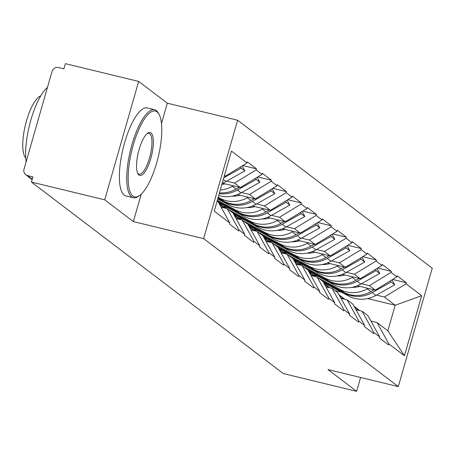 <?xml version="1.0" encoding="UTF-8"?>
<svg xmlns="http://www.w3.org/2000/svg" width="455" height="455" viewBox="0 0 455 455"><rect width="100%" height="100%" fill="white"/><g stroke="black" fill="none" stroke-linecap="round" stroke-linejoin="round"><path stroke-width="0.68" d="M161.474 123.527L167.309 103.188L138.678 81.422L65.366 63.66L63.882 68.836L58.524 67.539A5.432 5.119 -52.8 0 0 52.018 71.498L24.007 169.197A5.432 5.119 -52.8 0 0 25.742 174.737A5.432 5.119 -52.8 0 0 27.545 175.59L32.897 176.887L31.412 182.068L283.317 373.578L356.629 391.34L360.605 377.479M167.309 103.188L237.607 120.222L432.25 268.2L398.296 386.613L203.652 238.63L237.607 120.222M224.332 175.897L225.373 176.148L247.065 162.947L231.453 151.077L214.225 211.143L229.838 223.013L229.542 224.048L238.67 230.986L238.966 229.951L227.176 208.635L221.067 207.156M247.065 162.947L247.361 161.906L256.489 168.845L242.811 165.535M226.579 181.17L234.501 183.086L256.188 169.886L256.489 168.845M256.188 169.886L262.052 174.339L262.347 173.304L271.476 180.243L257.797 176.927M241.565 192.562L249.488 194.484L271.174 181.278L271.476 180.243M271.174 181.278L277.038 185.731L277.334 184.696L286.462 191.635L272.784 188.319M256.552 203.954L264.48 205.876L286.167 192.67L286.462 191.635M286.167 192.67L292.025 197.129L292.32 196.094L301.449 203.032L287.77 199.717M271.538 215.351L279.467 217.268L301.153 204.067L301.449 203.032M301.153 204.067L307.011 208.521L307.307 207.486L316.435 214.424L302.763 211.109M286.525 226.744L294.453 228.666L316.14 215.46L316.435 214.424M316.14 215.46L321.998 219.913L322.299 218.878L331.422 225.816L317.749 222.506M301.517 238.136L309.44 240.058L331.126 226.852L331.422 225.816M331.126 226.852L336.984 231.311L337.286 230.275L346.409 237.214L332.736 233.898M316.504 249.533L324.426 251.45L346.113 238.249L346.409 237.214M346.113 238.249L351.977 242.703L352.272 241.668L361.401 248.606L347.722 245.29M331.49 260.925L339.413 262.848L361.099 249.641L361.401 248.606M361.099 249.641L366.963 254.095L367.259 253.06L376.387 259.998L362.709 256.688M346.477 272.323L354.399 274.24L376.092 261.034L376.387 259.998M376.092 261.034L381.95 265.493L382.245 264.457L391.374 271.396L377.695 268.08M361.463 283.715L369.392 285.638L391.078 272.431L391.374 271.396M391.078 272.431L396.936 276.885L397.232 275.849L406.361 282.788L392.682 279.472M376.45 295.107L384.378 297.03L406.065 283.823L406.361 282.788M406.065 283.823L421.677 295.693L404.45 355.759L388.837 343.889L377.053 322.572L370.944 321.093M238.966 229.951L244.824 234.405L244.528 235.44L253.657 242.379L253.953 241.343L259.811 245.802L259.515 246.837L268.643 253.776L268.939 252.741L274.803 257.194L274.501 258.23L283.63 265.168L283.926 264.133L289.789 268.587L289.494 269.622L298.616 276.56L298.918 275.525L304.776 279.984L304.48 281.019L313.603 287.958L313.904 286.923L319.763 291.376L319.467 292.411L328.595 299.35L328.891 298.315L334.749 302.768L334.453 303.803L343.582 310.742L343.878 309.707L349.736 314.166L349.44 315.201L358.568 322.14L358.864 321.105L364.728 325.558L364.427 326.593L373.555 333.532L373.851 332.497L379.715 336.95L379.413 337.991L388.542 344.93L388.837 343.889M222.432 183.2L240.365 187.545L234.501 183.086M227.176 208.635L233.04 213.088L244.824 234.405M240.365 187.545L262.052 174.339M237.419 194.592L255.352 198.937L249.488 194.484M253.953 241.343L242.162 220.027L236.054 218.548M242.162 220.027L248.026 224.486L259.811 245.802M255.352 198.937L277.038 185.731M252.406 205.984L270.338 210.329L264.48 205.876M268.939 252.741L257.155 231.424L251.046 229.94M257.155 231.424L263.013 235.878L274.803 257.194M270.338 210.329L292.025 197.129M222.961 206.61L227.665 207.753M267.398 217.382L285.325 221.727L279.467 217.268M283.926 264.133L272.141 242.816L266.033 241.338M272.141 242.816L277.999 247.27L289.789 268.587M285.325 221.727L307.011 208.521M237.948 218.008L242.657 219.145M282.384 228.774L300.311 233.119L294.453 228.666M298.918 275.525L287.128 254.208L281.019 252.73M287.128 254.208L292.986 258.668L304.776 279.984M300.311 233.119L321.998 219.913M252.935 229.4L257.644 230.543M297.371 240.166L315.298 244.511L309.44 240.058M313.904 286.923L302.114 265.606L296.006 264.122M302.114 265.606L307.972 270.06L319.763 291.376M315.298 244.511L336.984 231.311M267.921 240.797L272.63 241.935M312.358 251.564L330.29 255.909L324.426 251.45M328.891 298.315L317.101 276.998L310.992 275.52M317.101 276.998L322.965 281.452L334.749 302.768M330.29 255.909L351.977 242.703M282.908 252.189L287.617 253.333M327.344 262.956L345.277 267.301L339.413 262.848M343.878 309.707L332.087 288.39L325.979 286.912M332.087 288.39L337.951 292.849L349.736 314.166M345.277 267.301L366.963 254.095M297.894 263.582L302.603 264.725M342.331 274.354L360.263 278.699L354.399 274.24M358.864 321.105L347.074 299.788L340.966 298.304M347.074 299.788L352.938 304.241L364.728 325.558M360.263 278.699L381.95 265.493M312.881 274.979L317.59 276.117M357.317 285.746L375.25 290.091L369.392 285.638M373.851 332.497L362.066 311.18L355.958 309.701M362.066 311.18L367.924 315.634L379.715 336.95M375.25 290.091L396.936 276.885M335.108 290.688L341.489 292.235M367.651 298.571L395.185 305.248L384.378 297.03M377.053 322.572L387.859 330.791L395.185 305.248L421.677 295.693M404.45 355.759L387.859 330.791M138.678 81.422L104.724 199.83L31.412 182.068M104.724 199.83L133.355 221.596L203.652 238.63M398.296 386.613L327.998 369.574L356.629 391.34M225.373 176.148L224.463 175.454M217.137 200.996L218.053 201.696L229.838 223.013M133.355 221.596L141.226 194.143M322.191 280.866L343.849 292.349A29.689 27.994 -52.8 0 0 350.083 294.709A29.689 27.994 -52.8 0 0 370.95 291.661L374.198 289.835M318.489 278.056L340.152 289.534A29.689 27.994 -52.8 0 0 346.386 291.894A29.689 27.994 -52.8 0 0 367.248 288.845L368.112 288.362M351.994 287.315A24.257 22.869 -52.8 0 0 359.877 286.366M323.715 282.811L348.797 296.108A29.689 27.994 -52.8 0 0 355.031 298.469A29.689 27.994 -52.8 0 0 375.898 295.42L394.741 284.83L391.044 282.015L390.447 280.837M323.05 281.611L345.1 293.299A29.689 27.994 -52.8 0 0 351.334 295.659A29.689 27.994 -52.8 0 0 372.196 292.611L391.044 282.015M359.695 310.606A29.689 27.994 -52.8 0 0 358.512 309.65A29.689 27.994 -52.8 0 0 357.88 309.184M313.393 275.349L315.992 276.731M394.741 284.83L392 279.893M354.064 306.283A29.689 27.994 127.2 0 1 358.028 310.202M359.427 310.543A29.689 27.994 -52.8 0 0 357.26 308.7L354.058 306.266M307.205 269.474L328.863 280.951A29.689 27.994 -52.8 0 0 335.096 283.311A29.689 27.994 -52.8 0 0 355.958 280.263L359.205 278.443M303.502 266.658L325.166 278.142A29.689 27.994 -52.8 0 0 331.394 280.502A29.689 27.994 -52.8 0 0 352.261 277.453L353.125 276.97M337.007 275.923A24.257 22.869 -52.8 0 0 344.89 274.968M308.729 271.419L333.811 284.716A29.689 27.994 -52.8 0 0 340.044 287.077A29.689 27.994 -52.8 0 0 360.906 284.028L379.754 273.432L376.058 270.623L375.46 269.44M308.063 270.213L330.108 281.901A29.689 27.994 -52.8 0 0 336.342 284.261A29.689 27.994 -52.8 0 0 357.209 281.213L376.058 270.623M344.708 299.214A29.689 27.994 -52.8 0 0 343.519 298.258A29.689 27.994 -52.8 0 0 342.888 297.792M298.406 263.957L301.005 265.333M379.754 273.432L377.013 268.501M339.077 294.891A29.689 27.994 127.2 0 1 343.042 298.81M344.441 299.145A29.689 27.994 -52.8 0 0 342.274 297.308L339.072 294.874M292.212 258.076L313.876 269.559A29.689 27.994 -52.8 0 0 320.11 271.919A29.689 27.994 -52.8 0 0 340.971 268.871L344.219 267.045M288.515 255.266L310.173 266.744A29.689 27.994 -52.8 0 0 316.407 269.11A29.689 27.994 -52.8 0 0 337.274 266.061L338.139 265.572M322.021 264.531A24.257 22.869 -52.8 0 0 329.903 263.576M293.737 260.027L318.824 273.318A29.689 27.994 -52.8 0 0 325.058 275.679A29.689 27.994 -52.8 0 0 345.919 272.63L364.768 262.04L361.071 259.225L360.474 258.048M293.071 258.821L315.122 270.509A29.689 27.994 -52.8 0 0 321.355 272.869A29.689 27.994 -52.8 0 0 342.223 269.821L361.071 259.225M329.716 287.816A29.689 27.994 -52.8 0 0 328.533 286.86A29.689 27.994 -52.8 0 0 327.901 286.4M283.419 252.565L286.013 253.941M364.768 262.04L362.021 257.103M324.091 283.493A29.689 27.994 127.2 0 1 328.055 287.412M329.454 287.753A29.689 27.994 -52.8 0 0 327.287 285.916L324.079 283.476M277.226 246.684L298.889 258.167A29.689 27.994 -52.8 0 0 305.117 260.527A29.689 27.994 -52.8 0 0 325.985 257.479L329.232 255.653M273.529 243.874L295.187 255.352A29.689 27.994 -52.8 0 0 301.42 257.712A29.689 27.994 -52.8 0 0 322.288 254.663L323.152 254.18M307.034 253.134A24.257 22.869 -52.8 0 0 314.911 252.184M278.75 248.629L303.832 261.926A29.689 27.994 -52.8 0 0 310.065 264.287A29.689 27.994 -52.8 0 0 330.933 261.238L349.781 250.642L346.084 247.833L345.487 246.655M278.085 247.429L300.135 259.111A29.689 27.994 -52.8 0 0 306.369 261.477A29.689 27.994 -52.8 0 0 327.236 258.429L346.084 247.833M314.729 276.424A29.689 27.994 -52.8 0 0 313.546 275.468A29.689 27.994 -52.8 0 0 312.915 275.002M268.427 241.167L271.026 242.549M349.781 250.642L347.034 245.711M309.104 272.101A29.689 27.994 127.2 0 1 313.068 276.02M314.468 276.361A29.689 27.994 -52.8 0 0 312.301 274.519L309.093 272.084M262.239 235.292L283.897 246.769A29.689 27.994 -52.8 0 0 290.131 249.13A29.689 27.994 -52.8 0 0 310.998 246.081L314.246 244.255M258.542 232.477L280.2 243.96A29.689 27.994 -52.8 0 0 286.434 246.32A29.689 27.994 -52.8 0 0 307.301 243.271L308.166 242.782M292.042 241.742A24.257 22.869 -52.8 0 0 299.925 240.786M263.763 237.237L288.845 250.534A29.689 27.994 -52.8 0 0 295.079 252.895A29.689 27.994 -52.8 0 0 315.946 249.846L334.795 239.25L331.092 236.441L330.501 235.258M263.098 236.031L285.149 247.719A29.689 27.994 -52.8 0 0 291.382 250.079A29.689 27.994 -52.8 0 0 312.249 247.031L331.092 236.441M299.743 265.032A29.689 27.994 -52.8 0 0 298.56 264.076A29.689 27.994 -52.8 0 0 297.928 263.61M253.441 229.775L256.04 231.151M334.795 239.25L332.048 234.314M294.118 260.704A29.689 27.994 127.2 0 1 298.082 264.628M299.481 264.964A29.689 27.994 -52.8 0 0 297.308 263.126L294.106 260.687M247.253 223.894L268.911 235.377A29.689 27.994 -52.8 0 0 275.144 237.737A29.689 27.994 -52.8 0 0 296.012 234.689L299.259 232.863M243.556 221.085L265.214 232.562A29.689 27.994 -52.8 0 0 271.447 234.928A29.689 27.994 -52.8 0 0 292.309 231.879L293.179 231.39M277.055 230.344A24.257 22.869 -52.8 0 0 284.938 229.394M248.777 225.845L273.859 239.137A29.689 27.994 -52.8 0 0 280.092 241.497A29.689 27.994 -52.8 0 0 300.96 238.448L319.808 227.858L316.106 225.043L315.514 223.866M248.112 224.639L270.162 236.327A29.689 27.994 -52.8 0 0 276.395 238.687A29.689 27.994 -52.8 0 0 297.257 235.639L316.106 225.043M284.756 253.634A29.689 27.994 -52.8 0 0 283.573 252.679A29.689 27.994 -52.8 0 0 282.942 252.218M238.454 218.383L241.053 219.759M319.808 227.858L317.061 222.922M279.131 249.312A29.689 27.994 127.2 0 1 283.095 253.23M284.489 253.571A29.689 27.994 -52.8 0 0 282.322 251.729L279.12 249.294M157.038 111.862A44.169 13.61 103.6 0 0 133.241 145.065A44.169 13.61 103.6 0 0 132.883 196.094A44.169 13.61 103.6 0 0 139.406 195.627A44.169 13.61 103.6 0 0 158.192 157.185A44.169 13.61 103.6 0 0 159.091 114.398A44.169 13.61 103.6 0 0 157.038 111.862M139.406 195.627L138.263 196.412A45.255 13.946 -76.4 0 1 133.298 197.72A45.255 13.946 -76.4 0 1 131.586 196.884A45.255 13.946 -76.4 0 1 131.148 147.511A45.255 13.946 -76.4 0 1 154.615 109.752A45.255 13.946 -76.4 0 1 156.332 110.582A45.255 13.946 -76.4 0 1 158.431 113.187L159.091 114.398M150.997 132.917A22.085 6.808 -76.4 0 1 150.821 158.431A22.085 6.808 -76.4 0 1 138.923 175.033A22.085 6.808 -76.4 0 1 137.899 173.764A22.085 6.808 -76.4 0 1 138.348 152.374A22.085 6.808 -76.4 0 1 147.738 133.15A22.085 6.808 -76.4 0 1 150.997 132.917M137.586 173.099A20.998 6.472 103.6 0 0 138.218 173.759A20.998 6.472 103.6 0 0 139.014 174.14A20.998 6.472 103.6 0 0 149.9 156.622A20.998 6.472 103.6 0 0 149.701 133.713A20.998 6.472 103.6 0 0 148.904 133.326A20.998 6.472 103.6 0 0 147.153 133.599M26.111 161.844A45.255 13.946 -76.4 0 1 47.462 87.388M25.736 157.976A32.584 10.044 -76.4 0 1 25.4 125.006A32.584 10.044 -76.4 0 1 40.796 95.846M133.298 197.72L125.933 195.934A45.255 13.946 -76.4 0 1 124.221 195.098A45.255 13.946 -76.4 0 1 123.783 145.725A45.255 13.946 -76.4 0 1 147.249 107.966L154.615 109.752M232.266 212.502L253.924 223.979A29.689 27.994 -52.8 0 0 260.158 226.345A29.689 27.994 -52.8 0 0 281.025 223.297L284.273 221.471M228.569 209.687L250.227 221.17A29.689 27.994 -52.8 0 0 256.461 223.53A29.689 27.994 -52.8 0 0 277.322 220.482L278.193 219.998M262.069 218.952A24.257 22.869 -52.8 0 0 269.952 218.002M233.79 214.447L258.872 227.745A29.689 27.994 -52.8 0 0 265.106 230.105A29.689 27.994 -52.8 0 0 285.973 227.056L304.816 216.461L301.119 213.651L300.522 212.474M233.125 213.241L255.175 224.929A29.689 27.994 -52.8 0 0 261.409 227.295A29.689 27.994 -52.8 0 0 282.271 224.247L301.119 213.651M269.769 242.242A29.689 27.994 -52.8 0 0 268.587 241.286A29.689 27.994 -52.8 0 0 267.955 240.82M223.468 206.985L226.067 208.362M304.816 216.461L302.075 211.53M269.502 242.179A29.689 27.994 -52.8 0 0 267.335 240.337L264.133 237.902A29.689 27.994 127.2 0 1 268.103 241.838M217.28 201.11L238.938 212.587A29.689 27.994 -52.8 0 0 245.171 214.948A29.689 27.994 -52.8 0 0 266.038 211.899L269.28 210.073M217.336 200.291L235.241 209.778A29.689 27.994 -52.8 0 0 241.474 212.138A29.689 27.994 -52.8 0 0 262.336 209.09L263.2 208.6M247.082 207.56A24.257 22.869 -52.8 0 0 254.965 206.604M218.804 203.055L243.886 216.347A29.689 27.994 -52.8 0 0 250.119 218.713A29.689 27.994 -52.8 0 0 270.981 215.664L289.829 205.069L286.132 202.259L285.535 201.076M218.138 201.849L240.189 213.537A29.689 27.994 -52.8 0 0 246.417 215.898A29.689 27.994 -52.8 0 0 267.284 212.849L286.132 202.259M254.783 230.85A29.689 27.994 -52.8 0 0 253.6 229.894A29.689 27.994 -52.8 0 0 252.969 229.428M289.829 205.069L287.088 200.132M249.152 226.522A29.689 27.994 127.2 0 1 253.117 230.446M254.516 230.782A29.689 27.994 -52.8 0 0 252.349 228.945L249.147 226.505M217.985 198.033L223.951 201.195A29.689 27.994 -52.8 0 0 230.185 203.556A29.689 27.994 -52.8 0 0 251.046 200.507L254.294 198.681M218.195 197.294L220.248 198.38A29.689 27.994 -52.8 0 0 226.482 200.74A29.689 27.994 -52.8 0 0 247.349 197.692L248.214 197.208M232.095 196.162A24.257 22.869 -52.8 0 0 239.978 195.212M217.7 199.023L228.899 204.955A29.689 27.994 -52.8 0 0 235.133 207.315A29.689 27.994 -52.8 0 0 255.994 204.267L274.843 193.676L271.146 190.861L270.549 189.684M217.917 198.283L225.197 202.145A29.689 27.994 -52.8 0 0 231.43 204.505A29.689 27.994 -52.8 0 0 252.298 201.457L271.146 190.861M239.796 219.452A29.689 27.994 -52.8 0 0 238.608 218.497A29.689 27.994 -52.8 0 0 237.976 218.03M274.843 193.676L272.101 188.74M234.166 215.13A29.689 27.994 127.2 0 1 238.13 219.048M239.529 219.39A29.689 27.994 -52.8 0 0 237.362 217.547L234.154 215.113M221.858 184.525A24.257 22.869 -52.8 0 0 224.992 183.82M218.701 195.531A29.689 27.994 -52.8 0 0 220.146 195.923A29.689 27.994 -52.8 0 0 241.008 192.874L259.856 182.279L256.159 179.469L255.562 178.286M224.804 208.06A29.689 27.994 -52.8 0 0 223.621 207.105A29.689 27.994 -52.8 0 0 222.99 206.638M259.856 182.279L257.109 177.348M219.247 193.637A29.689 27.994 -52.8 0 0 237.311 190.059L256.159 179.469M224.542 207.992A29.689 27.994 -52.8 0 0 222.376 206.155L219.168 203.721A29.689 27.994 127.2 0 1 223.143 207.656M220.283 190.025A29.689 27.994 -52.8 0 0 232.363 186.3L233.227 185.816M219.475 192.846A29.689 27.994 -52.8 0 0 236.06 189.115L239.307 187.289M222.216 183.285A29.689 27.994 -52.8 0 0 226.021 181.482L244.87 170.887L242.123 165.95M240.576 166.894L241.173 168.071L244.87 170.887M223.775 177.854L241.173 168.071M27.545 175.59L32.248 179.168M343.849 292.349L340.152 289.534M348.797 296.108L345.1 293.299M375.898 295.42L372.196 292.611M370.95 291.661L367.248 288.845M328.863 280.951L325.166 278.142M333.811 284.716L330.108 281.901M360.906 284.028L357.209 281.213M355.958 280.263L352.261 277.453M313.876 269.559L310.173 266.744M318.824 273.318L315.122 270.509M345.919 272.63L342.223 269.821M340.971 268.871L337.274 266.061M298.889 258.167L295.187 255.352M303.832 261.926L300.135 259.111M330.933 261.238L327.236 258.429M325.985 257.479L322.288 254.663M283.897 246.769L280.2 243.96M288.845 250.534L285.149 247.719M315.946 249.846L312.249 247.031M310.998 246.081L307.301 243.271M268.911 235.377L265.214 232.562M273.859 239.137L270.162 236.327M300.96 238.448L297.257 235.639M296.012 234.689L292.309 231.879M253.924 223.979L250.227 221.17M258.872 227.745L255.175 224.929M285.973 227.056L282.271 224.247M281.025 223.297L277.322 220.482M238.938 212.587L235.241 209.778M243.886 216.347L240.189 213.537M270.981 215.664L267.284 212.849M266.038 211.899L262.336 209.09M223.951 201.195L220.248 198.38M228.899 204.955L225.197 202.145M255.994 204.267L252.298 201.457M251.046 200.507L247.349 197.692M241.008 192.874L237.311 190.059M236.06 189.115L232.363 186.3M226.021 181.482L223.32 179.429M32.123 179.588L25.742 174.737M359.797 310.634L358.512 309.65M344.81 299.236L343.519 298.258M329.824 287.844L328.533 286.86M314.837 276.452L313.546 275.468M299.851 265.055L298.56 264.076M284.864 253.662L283.573 252.679M269.878 242.265L268.587 241.286M254.885 230.873L253.6 229.894M239.899 219.481L238.608 218.497M224.912 208.083L223.621 207.105"/></g></svg>
